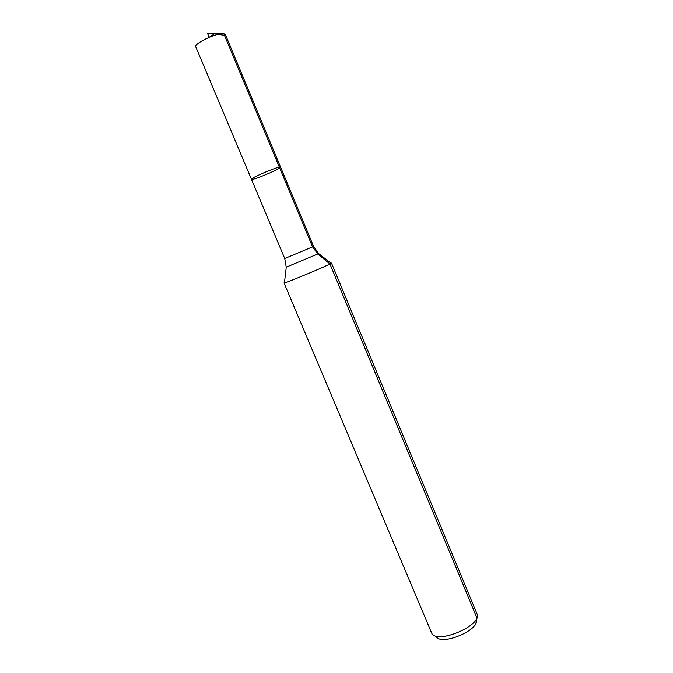<?xml version="1.0" encoding="UTF-8"?>
<svg xmlns="http://www.w3.org/2000/svg" width="673" height="673" viewBox="0 0 673 673"><rect width="100%" height="100%" fill="white"/><g stroke="black" fill="none" stroke-linecap="round" stroke-linejoin="round"><path stroke-width="1.01" d="M251.45 179.296C250.011 178.126 280.742 165.272 280.565 167.114C281.709 168.082 258.752 178.126 252.855 179.254L251.45 179.296C250.011 178.126 280.742 165.272 280.565 167.114L225.354 34.516L223.773 33.709C217.27 32.464 193.454 43.711 195.801 46.874L284.729 258.491L313.584 246.419L280.565 167.114M436.154 636.372C440.714 646.475 480.32 629.911 476.324 619.564M284.477 282.525L284.014 282.896L431.721 633.184C436.727 644.557 481.75 625.73 477.165 614.171L331.461 263.042L330.88 263.118M284.014 282.896L284.435 282.862C287.817 282.324 328.39 265.355 331.141 263.32L331.461 263.042M476.038 622.727L476.854 617.705L329.947 263.976L317.892 254.091L312.566 246.89L223.773 33.709M221.93 33.7L207.629 33.65L209.168 37.335L214.712 33.675L224.471 35.391L279.337 167.114M286.261 267.147L318.674 253.586M284.729 258.491L286.252 267.265L284.435 282.862M313.584 246.419L318.758 253.662L331.141 263.32"/></g></svg>
